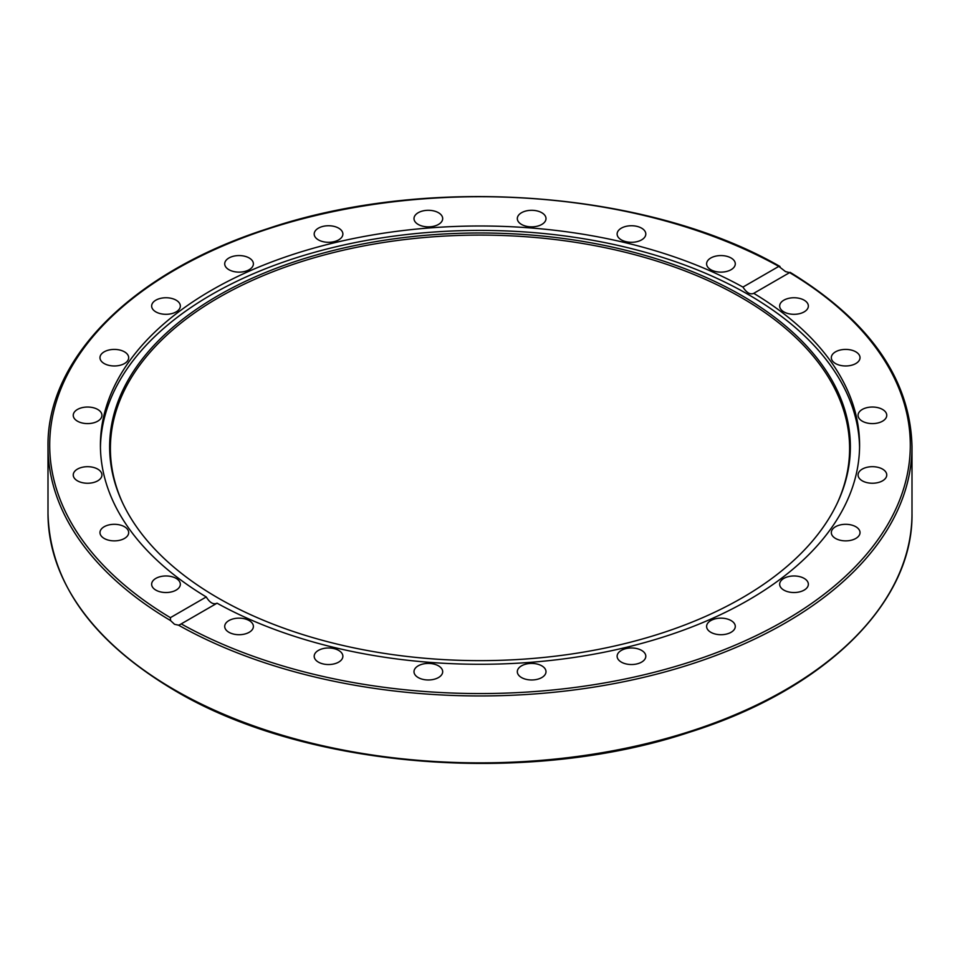 <?xml version="1.0" encoding="UTF-8"?>
<svg xmlns="http://www.w3.org/2000/svg" width="960" height="960" viewBox="0 0 960 960"><rect width="100%" height="100%" fill="white"/><g stroke="black" fill="none" stroke-linecap="round" stroke-linejoin="round"><path stroke-width="1.44" d="M170.388 617.664A430.296 248.424 180 0 1 175.74 269.472A430.296 248.424 180 0 1 778.812 266.388L785.472 271.572L789.612 272.616L753.744 293.328A379.584 219.144 180 0 1 859.584 445.14A379.584 219.144 180 0 1 748.404 600.096A379.584 219.144 180 0 1 217.056 603.192L180.12 624.528L178.56 625.188L174.528 624.288L170.556 620.568L170.388 617.664L206.256 596.952A379.584 219.144 180 0 1 100.416 445.14A379.584 219.144 180 0 1 211.596 290.184A379.584 219.144 180 0 1 742.944 287.088L778.812 266.388L780 266.484C647.844 190.356 428.052 174.24 267.252 228.804C133.896 271.512 46.644 357.72 48 446.532A432 249.408 0 0 0 170.556 620.568M741.888 598.008A370.356 213.828 180 0 1 383.88 653.316A370.356 213.828 180 0 1 122.112 501.84A370.356 213.828 180 0 1 218.112 295.62A370.356 213.828 180 0 1 664.932 261.552A370.356 213.828 180 0 1 837.888 501.84A370.356 213.828 180 0 1 741.888 598.008M122.484 502.62A369.612 213.396 180 0 1 218.64 297.6A369.612 213.396 180 0 1 663.96 263.4A369.612 213.396 180 0 1 837.516 502.62M100.44 447.348A379.584 219.144 180 0 1 211.596 294.588A379.584 219.144 180 0 1 623.496 246.672A379.584 219.144 180 0 1 859.56 447.348M804.156 578.4A14.34 8.28 180 0 1 808.356 584.256A14.34 8.28 180 0 1 799.5 591.9A14.34 8.28 180 0 1 783.864 590.112A14.34 8.28 180 0 1 779.664 584.256A14.34 8.28 180 0 1 788.52 576.6A14.34 8.28 180 0 1 804.156 578.4M733.368 622.296A14.34 8.28 180 0 1 735.288 626.436A14.34 8.28 180 0 1 724.656 634.428A14.34 8.28 180 0 1 708.528 630.576A14.34 8.28 180 0 1 706.608 626.436A14.34 8.28 180 0 1 717.24 618.432A14.34 8.28 180 0 1 733.368 622.296M852.84 525.42A14.34 8.28 180 0 1 860.016 532.584A14.34 8.28 180 0 1 838.5 539.76A14.34 8.28 180 0 1 831.324 532.584A14.34 8.28 180 0 1 852.84 525.42M876.132 466.968A14.34 8.28 180 0 1 886.752 474.972A14.34 8.28 180 0 1 868.704 482.964A14.34 8.28 180 0 1 858.072 474.972A14.34 8.28 180 0 1 876.132 466.968M872.412 407.028A14.34 8.28 180 0 1 886.752 415.308A14.34 8.28 180 0 1 872.412 423.6A14.34 8.28 180 0 1 858.072 415.308A14.34 8.28 180 0 1 872.412 407.028M841.956 349.692A14.34 8.28 180 0 1 860.016 357.696A14.34 8.28 180 0 1 849.384 365.688A14.34 8.28 180 0 1 831.324 357.696A14.34 8.28 180 0 1 841.956 349.692M786.84 298.86A14.34 8.28 180 0 1 808.356 306.036A14.34 8.28 180 0 1 801.18 313.2A14.34 8.28 180 0 1 779.664 306.036A14.34 8.28 180 0 1 786.84 298.86M710.808 257.988A14.34 8.28 180 0 1 726.432 256.2A14.34 8.28 180 0 1 735.288 263.844A14.34 8.28 180 0 1 731.088 269.7A14.34 8.28 180 0 1 715.464 271.5A14.34 8.28 180 0 1 706.608 263.844A14.34 8.28 180 0 1 710.808 257.988M619.044 229.884A14.34 8.28 180 0 1 635.184 226.02A14.34 8.28 180 0 1 645.804 234.024A14.34 8.28 180 0 1 643.884 238.164A14.34 8.28 180 0 1 627.756 242.016A14.34 8.28 180 0 1 617.124 234.024A14.34 8.28 180 0 1 619.044 229.884M517.812 216.444A14.34 8.28 180 0 1 533.532 210.372A14.34 8.28 180 0 1 546 218.58A14.34 8.28 180 0 1 545.52 220.728A14.34 8.28 180 0 1 529.788 226.788A14.34 8.28 180 0 1 517.32 218.58A14.34 8.28 180 0 1 517.812 216.444M414 218.58A14.34 8.28 180 0 1 428.34 210.3A14.34 8.28 180 0 1 442.68 218.58A14.34 8.28 180 0 1 428.34 226.86A14.34 8.28 180 0 1 414 218.58M314.676 236.16A14.34 8.28 180 0 1 314.196 234.024A14.34 8.28 180 0 1 326.664 225.816A14.34 8.28 180 0 1 342.384 231.876A14.34 8.28 180 0 1 342.876 234.024A14.34 8.28 180 0 1 330.408 242.232A14.34 8.28 180 0 1 314.676 236.16M226.632 267.984A14.34 8.28 180 0 1 224.712 263.844A14.34 8.28 180 0 1 235.344 255.852A14.34 8.28 180 0 1 251.472 259.704A14.34 8.28 180 0 1 253.392 263.844A14.34 8.28 180 0 1 242.76 271.848A14.34 8.28 180 0 1 226.632 267.984M155.844 311.88A14.34 8.28 180 0 1 151.644 306.036A14.34 8.28 180 0 1 160.5 298.38A14.34 8.28 180 0 1 176.136 300.18A14.34 8.28 180 0 1 180.336 306.036A14.34 8.28 180 0 1 171.48 313.68A14.34 8.28 180 0 1 155.844 311.88M107.16 364.86A14.34 8.28 180 0 1 99.984 357.696A14.34 8.28 180 0 1 121.5 350.52A14.34 8.28 180 0 1 128.676 357.696A14.34 8.28 180 0 1 107.16 364.86M83.868 423.312A14.34 8.28 180 0 1 73.248 415.308A14.34 8.28 180 0 1 91.296 407.316A14.34 8.28 180 0 1 101.928 415.308A14.34 8.28 180 0 1 83.868 423.312M87.588 483.252A14.34 8.28 180 0 1 73.248 474.972A14.34 8.28 180 0 1 87.588 466.692A14.34 8.28 180 0 1 101.928 474.972A14.34 8.28 180 0 1 87.588 483.252M118.044 540.588A14.34 8.28 180 0 1 99.984 532.584A14.34 8.28 180 0 1 110.616 524.592A14.34 8.28 180 0 1 128.676 532.584A14.34 8.28 180 0 1 118.044 540.588M173.16 591.42A14.34 8.28 180 0 1 151.644 584.256A14.34 8.28 180 0 1 158.82 577.08A14.34 8.28 180 0 1 180.336 584.256A14.34 8.28 180 0 1 173.16 591.42M249.192 632.292A14.34 8.28 180 0 1 233.568 634.08A14.34 8.28 180 0 1 224.712 626.436A14.34 8.28 180 0 1 228.912 620.58A14.34 8.28 180 0 1 244.536 618.78A14.34 8.28 180 0 1 253.392 626.436A14.34 8.28 180 0 1 249.192 632.292M340.956 660.396A14.34 8.28 180 0 1 324.816 664.26A14.34 8.28 180 0 1 314.196 656.256A14.34 8.28 180 0 1 316.116 652.116A14.34 8.28 180 0 1 332.244 648.264A14.34 8.28 180 0 1 342.876 656.256A14.34 8.28 180 0 1 340.956 660.396M442.188 673.848A14.34 8.28 180 0 1 426.468 679.908A14.34 8.28 180 0 1 414 671.7A14.34 8.28 180 0 1 414.48 669.552A14.34 8.28 180 0 1 430.212 663.492A14.34 8.28 180 0 1 442.68 671.7A14.34 8.28 180 0 1 442.188 673.848M546 671.7A14.34 8.28 180 0 1 531.66 679.98A14.34 8.28 180 0 1 517.32 671.7A14.34 8.28 180 0 1 531.66 663.42A14.34 8.28 180 0 1 546 671.7M645.324 654.12A14.34 8.28 180 0 1 645.804 656.256A14.34 8.28 180 0 1 633.336 664.464A14.34 8.28 180 0 1 617.616 658.404A14.34 8.28 180 0 1 617.124 656.256A14.34 8.28 180 0 1 629.592 648.048A14.34 8.28 180 0 1 645.324 654.12M206.256 596.952C209.784 602.748 213.384 604.824 217.056 603.192M742.944 287.088C746.616 292.812 750.216 294.888 753.744 293.328L753.48 293.508M789.444 272.496L789.612 272.616A430.296 248.424 180 0 1 784.26 620.808A430.296 248.424 180 0 1 181.188 623.892M178.56 625.188A432 249.408 0 0 0 647.928 676.332A432 249.408 0 0 0 912 446.532C910.296 379.14 869.676 321.072 790.14 272.34M912 446.532L912 513.456A432 249.408 180 0 1 645.324 743.88A432 249.408 180 0 1 174.528 689.82A432 249.408 180 0 1 48 513.456L48 446.532M912 513.456C913.392 603.036 824.568 689.904 689.388 732.276C526.788 786.36 305.616 768.492 174.888 690.6C92.136 641.472 49.848 582.42 48 513.456"/></g></svg>
